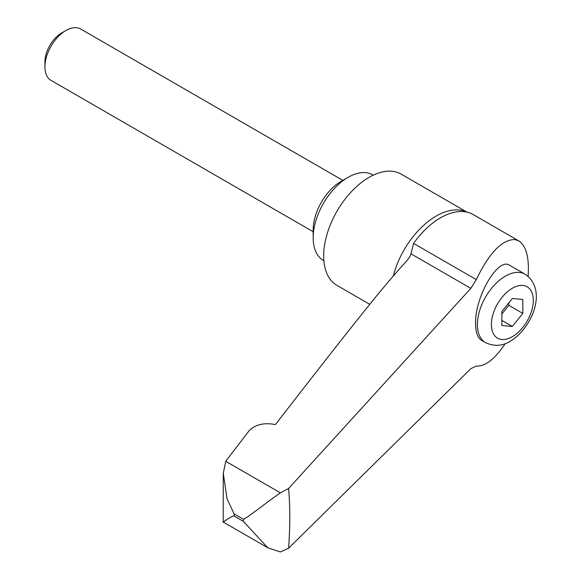 <?xml version="1.0" encoding="UTF-8"?>
<svg xmlns="http://www.w3.org/2000/svg" width="581" height="581" viewBox="0 0 581 581"><rect width="100%" height="100%" fill="white"/><g stroke="black" fill="none" stroke-linecap="round" stroke-linejoin="round"><path stroke-width="0.87" d="M466.986 212.13L401.202 174.147A64.23 37.082 120 0 0 351.708 191.36A64.23 37.082 120 0 0 323.668 255.996A64.23 37.082 120 0 0 336.973 285.394L369.777 304.335M373.278 175.135L372.828 174.874A49.414 28.527 120 0 0 348.121 177.321L341.134 181.359A39.53 22.826 120 0 0 313.181 229.771L313.181 237.84A49.414 28.527 120 0 0 323.414 260.462L323.864 260.724M342.826 180.379L80.723 29.05A29.646 17.118 120 0 0 65.893 30.517L61.608 32.994A23.589 13.617 120 0 0 44.933 61.877L44.933 66.83A29.646 17.118 120 0 0 51.07 80.403L313.181 231.732M225.74 461.292L280.391 492.841C264.994 503.56 245.676 519.109 243.439 519.261L234.121 513.88L227.069 498.89L223.286 473.333L225.74 461.292L248.98 430.899C255.204 424.522 264.014 422.409 275.416 424.551C321.78 364.737 344.46 335.883 363.706 311.874C381.434 289.679 395.857 272.612 406.983 260.666L409.743 256.896L410.97 253.81L413.585 243.403A65.225 37.656 -60 0 1 440.558 217.773A65.225 37.656 -60 0 1 464.647 211.709A65.225 37.656 -60 0 1 467.531 212.261A65.225 37.656 -60 0 1 473.166 214.549L518.804 240.897C526.263 245.821 529.364 257.63 528.114 276.331M225.74 520.394C216.967 526.459 232.139 515.296 234.121 516.022L243.439 521.404L267.718 547.738L280.391 551.95L288.597 548.195C290.18 526.64 290.18 506.734 288.597 488.476L470.821 288.365L476.304 279.621C489.129 252.975 501.955 239.612 514.781 239.539L518.804 240.897M485.593 342.681L481.446 340.292C477.64 337.888 475.694 332.31 475.607 323.544C474.83 296.753 498.135 256.846 509.639 265.277L525.122 274.21A39.53 22.826 120 0 0 505.354 276.171A39.53 22.826 120 0 0 477.4 324.583A39.53 22.826 120 0 0 485.593 342.681C494.308 346.625 502.543 346.138 510.3 341.214C531.884 328.367 548.173 290.079 525.122 274.21M512.34 326.457L501.861 325.52L501.861 311.547L512.34 298.503L522.827 299.44L522.827 313.42L512.34 326.457L501.861 320.407M522.827 313.42L508.847 305.345L508.847 302.854M501.861 314.038L508.847 305.345M505.201 343.64C494.83 359.138 485.193 366.604 476.304 366.023L470.821 368.695L288.597 548.195M288.597 488.476L280.391 492.841M65.893 30.517A29.646 17.118 120 0 0 44.933 66.83M348.121 177.321A49.414 28.527 120 0 0 313.181 237.84M466.761 212.08A64.23 37.082 120 0 0 436.171 216.059A64.23 37.082 120 0 0 393.279 276.011M234.121 513.88A444.712 256.758 120 0 0 234.121 514.955A444.712 256.758 120 0 0 234.121 516.022M243.439 519.261A444.712 256.758 120 0 0 243.439 520.336A444.712 256.758 120 0 0 243.439 521.404M413.585 243.403L476.304 279.621M491.381 324.583A29.646 17.118 120 0 0 512.34 336.69A29.646 17.118 120 0 0 533.307 300.377A29.646 17.118 120 0 0 512.34 288.27A29.646 17.118 120 0 0 491.381 324.583M410.97 253.81L470.821 288.365M267.718 547.738L223.198 522.036L223.286 473.333"/></g></svg>
